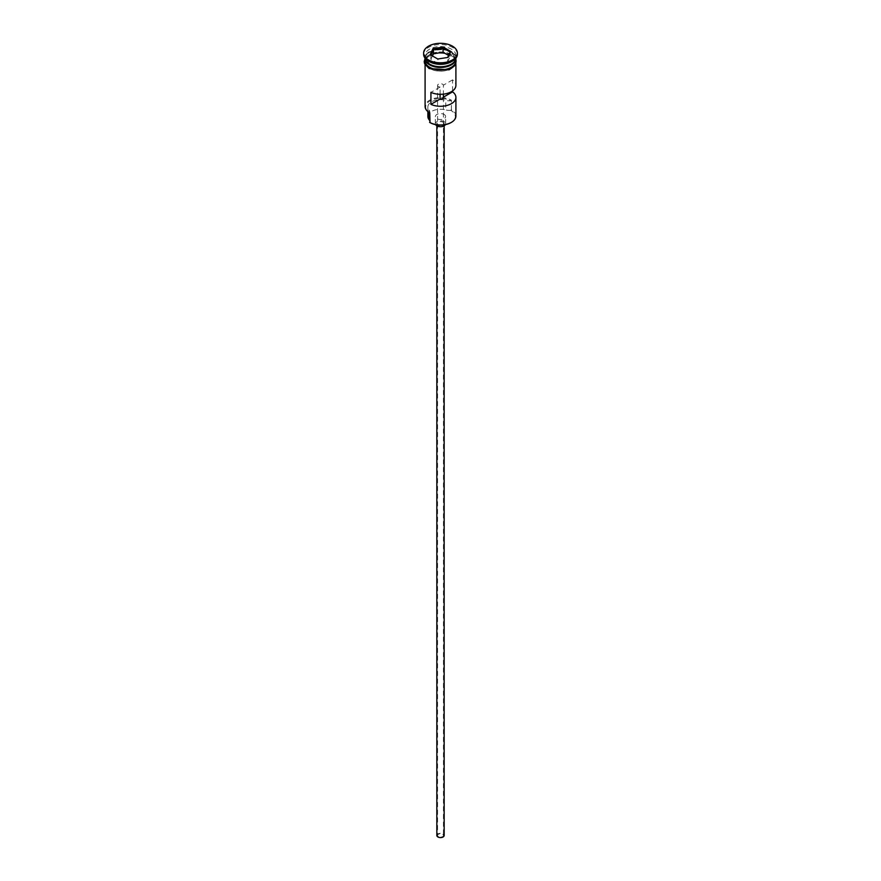 <?xml version="1.0" encoding="UTF-8"?>
<svg xmlns="http://www.w3.org/2000/svg" width="881" height="881" viewBox="0 0 881 881"><rect width="100%" height="100%" fill="white"/><g stroke="black" fill="none" stroke-linecap="round" stroke-linejoin="round"><path stroke-width="0.66" stroke-dasharray="4.41 3.3" d="M455.906 116.072A15.406 8.898 0 0 0 451.391 109.784L450.687 110.345A14.823 8.557 180 0 1 450.984 110.499A14.823 8.557 180 0 1 451.182 122.481M438.43 836.653A2.94 1.696 180 0 1 437.56 835.452A2.94 1.696 180 0 1 439.377 833.889A2.94 1.696 180 0 1 442.57 834.252A2.94 1.696 180 0 1 443.44 835.452A2.94 1.696 180 0 1 441.623 837.016A2.94 1.696 180 0 1 438.43 836.653M440.082 94.289L440.082 87.076A2.94 1.696 180 0 1 438.43 86.602A2.94 1.696 180 0 1 437.56 85.402A2.94 1.696 180 0 1 439.377 83.838A2.94 1.696 180 0 1 442.57 84.202A2.94 1.696 180 0 1 443.407 85.16L443.407 94.135M436.833 835.452A3.667 2.114 180 0 1 439.101 833.492A3.667 2.114 180 0 1 443.099 833.955A3.667 2.114 180 0 1 444.167 835.452M443.099 122.25A3.667 2.114 180 0 1 444.167 123.747A3.667 2.114 180 0 1 441.899 125.697A3.667 2.114 180 0 1 437.901 125.245A3.667 2.114 180 0 1 436.833 123.747A3.667 2.114 180 0 1 439.101 121.787A3.667 2.114 180 0 1 443.099 122.25M435.599 124.628A5.132 2.962 180 0 1 435.368 123.747A5.132 2.962 180 0 1 438.54 121.005A5.132 2.962 180 0 1 444.134 121.644A5.132 2.962 180 0 1 445.632 123.747A5.132 2.962 180 0 1 445.401 124.628M444.134 114.453A5.132 2.962 180 0 1 445.632 116.556A5.132 2.962 180 0 1 442.46 119.298A5.132 2.962 180 0 1 436.866 118.649A5.132 2.962 180 0 1 435.368 116.556A5.132 2.962 180 0 1 438.54 113.814A5.132 2.962 180 0 1 444.134 114.453M451.391 51.55A15.406 8.898 0 0 0 434.608 49.622A15.406 8.898 0 0 0 425.094 57.849A15.406 8.898 0 0 0 425.105 58.245A15.406 8.898 0 0 1 434.862 50.283A15.406 8.898 0 0 1 451.391 52.276A15.406 8.898 0 0 1 455.895 58.234A15.406 8.898 0 0 0 455.906 57.849A15.406 8.898 0 0 0 451.391 51.55M451.391 61.736A15.406 8.898 0 0 0 455.906 55.448A15.406 8.898 0 0 0 451.391 49.16A15.406 8.898 0 0 0 434.608 47.233A15.406 8.898 0 0 0 425.094 55.448A15.406 8.898 0 0 0 429.609 61.736M457.371 54.248A16.871 9.746 0 0 0 452.438 47.365A16.871 9.746 0 0 0 434.047 45.25A16.871 9.746 0 0 0 423.629 54.248M452.57 90.93L452.57 79.874A15.406 8.898 180 0 1 455.906 85.402M451.391 109.784L451.391 100.203A15.406 8.898 0 0 0 434.608 98.276A15.406 8.898 0 0 0 425.094 106.491M429.609 68.443A15.406 8.898 0 0 0 446.392 70.381A15.406 8.898 0 0 0 455.906 62.155A15.406 8.898 0 0 0 451.391 55.866A15.406 8.898 0 0 0 434.608 53.939A15.406 8.898 0 0 0 425.094 62.155A15.406 8.898 0 0 0 429.609 68.443M455.906 60.954A15.406 8.898 0 0 0 451.391 54.666A15.406 8.898 0 0 0 434.608 52.739A15.406 8.898 0 0 0 425.094 60.954M452.57 79.874L443.407 85.16M429.025 110.004A8.81 5.088 180 0 1 429.829 112.118A8.81 5.088 180 0 1 429.741 112.856A14.823 8.557 180 0 1 430.016 100.919A14.823 8.557 180 0 1 450.687 100.753A8.81 5.088 180 0 1 445.753 100.346A12.62 7.29 180 0 0 427.88 106.964A12.62 7.29 180 0 0 429.025 110.004L429.025 112.427M450.687 100.753L451.391 100.203M450.687 110.345A8.81 5.088 180 0 1 445.753 109.927L445.753 100.346M429.609 120.565A8.81 5.088 180 0 1 429.829 121.71A8.81 5.088 180 0 1 429.741 122.437M427.88 116.556A12.62 7.29 180 0 1 445.753 109.927M440.082 87.076L430.919 92.373M432.417 55.932L430.842 59.335L437.912 63.421L437.912 59.104L447.636 57.474M437.912 63.421L447.57 61.923L448.044 57.408M430.842 59.335L430.842 55.029L437.736 59.005M430.842 55.029L430.192 54.644M447.57 61.923L450.158 56.351L450.158 52.034M450.158 56.351L448.583 55.437M429.708 64.192A15.109 8.722 180 0 1 425.391 58.08A15.109 8.722 180 0 1 434.718 50.019A15.109 8.722 180 0 1 451.193 51.913A15.109 8.722 180 0 1 455.609 58.08A15.109 8.722 180 0 1 451.292 64.192M454.772 61.196A15.109 8.722 0 0 0 455.609 58.322A15.109 8.722 0 0 0 451.193 52.155A15.109 8.722 0 0 0 434.718 50.261A15.109 8.722 0 0 0 425.391 58.322A15.109 8.722 0 0 0 426.228 61.196M451.501 55.811A15.55 8.975 180 0 1 451.501 68.509A15.55 8.975 180 0 1 429.499 68.509A15.55 8.975 180 0 1 429.499 55.811A15.55 8.975 180 0 1 451.501 55.811M455.906 59.732A15.55 8.975 0 0 0 451.501 54.611A15.55 8.975 0 0 0 435.544 52.442A15.55 8.975 0 0 0 425.094 59.732M437.56 85.402L437.56 835.452M444.167 125.818L444.167 123.747M445.632 123.747L445.632 116.556M429.752 64.115L425.391 58.322C424.422 51.252 442.493 46.583 451.248 52.287L455.609 58.08C456.578 65.161 438.507 69.819 429.752 64.115M455.906 64.742L455.906 62.155M455.906 57.849L455.906 55.448M425.094 58.377L436.734 52.1L451.865 54.578L455.906 58.377M425.094 57.849L425.094 55.448M425.094 64.742L425.094 62.155M429.829 121.71L429.829 112.118M427.88 111.59L427.88 106.964M435.368 123.747L435.368 116.556M436.833 125.818L436.833 123.747M443.44 97.384L443.44 835.452"/><path stroke-width="1.32" d="M451.182 122.481A14.823 8.557 180 0 1 450.984 122.602A14.823 8.557 180 0 1 430.016 122.602L429.609 122.36A15.406 8.898 0 0 0 451.391 122.36A15.406 8.898 0 0 0 455.906 116.072L455.906 97.384A15.406 8.898 0 0 0 452.57 91.855L452.57 90.93M430.016 122.602L429.741 112.856M444.167 125.818L444.167 835.452A3.667 2.114 180 0 1 441.899 837.413A3.667 2.114 180 0 1 437.901 836.95A3.667 2.114 180 0 1 436.833 835.452L436.833 125.818M445.401 124.628A5.132 2.962 180 0 1 436.866 125.84A5.132 2.962 180 0 1 435.599 124.628M425.105 58.245A15.406 8.898 0 0 0 429.609 64.137A15.406 8.898 0 0 0 446.072 66.141A15.406 8.898 0 0 0 455.895 58.245A15.406 8.898 0 0 1 455.906 58.564A15.406 8.898 0 0 1 446.392 66.78A15.406 8.898 0 0 1 429.609 64.853A15.406 8.898 0 0 1 425.094 58.564A15.406 8.898 0 0 1 425.105 58.234M423.629 53.047L423.629 54.248A16.871 9.746 0 0 0 428.562 61.141L429.609 61.736A15.406 8.898 0 0 0 451.391 61.736L452.438 61.141A16.871 9.746 0 0 0 457.371 54.248L457.371 53.047A16.871 9.746 0 0 0 452.438 46.164A16.871 9.746 0 0 0 434.047 44.05A16.871 9.746 0 0 0 423.629 53.047A16.871 9.746 0 0 0 428.562 59.941A16.871 9.746 0 0 0 446.953 62.055A16.871 9.746 0 0 0 457.371 53.047M429.609 61.736L428.562 61.141A16.871 9.746 0 0 0 452.438 61.141M455.906 64.742L455.906 85.402A15.406 8.898 180 0 1 447.207 93.408A15.406 8.898 180 0 1 430.919 92.373L430.919 104.354A15.406 8.898 0 0 0 447.207 105.39A15.406 8.898 0 0 0 455.906 97.384M425.094 58.564L425.094 60.954A15.406 8.898 0 0 0 429.609 67.253A15.406 8.898 0 0 0 446.392 69.181A15.406 8.898 0 0 0 455.906 60.954L455.906 58.564M443.407 94.135L443.407 97.141A2.94 1.696 180 0 1 443.44 97.384A2.94 1.696 180 0 1 440.082 99.057L430.919 104.354M452.57 91.855L443.407 97.141M432.956 48.697L443.264 47.1L450.808 51.461L448.044 57.408L437.736 59.005L430.192 54.644L432.956 48.697L433.43 49.446L430.842 55.029M425.094 64.742L425.094 106.491A15.406 8.898 0 0 0 429.609 112.779L429.609 112.779M427.88 111.59L427.88 116.556A12.62 7.29 180 0 0 429.025 119.585A8.81 5.088 180 0 1 429.609 120.565M440.082 99.057L440.082 94.289M433.43 53.763L433.43 49.446L443.088 47.959L443.088 52.265L433.43 53.763L432.417 55.932M447.636 57.474L450.158 52.034L443.088 47.959L443.264 47.1M448.583 55.437L443.088 52.265M450.158 52.034L450.808 51.461M451.292 64.192A15.109 8.722 180 0 1 429.807 64.258A15.109 8.722 180 0 1 429.708 64.192M426.228 61.196A15.109 8.722 0 0 0 429.807 64.489A15.109 8.722 0 0 0 454.772 61.196M425.094 59.732A15.55 8.975 0 0 0 429.499 67.308A15.55 8.975 0 0 0 447.427 69.004A15.55 8.975 0 0 0 455.906 59.732M429.025 119.585L429.025 112.427M455.906 58.377L455.84 64.853L449.167 69.797L429.135 68.542L424.587 63.663L424.213 61.571L425.094 58.377"/></g></svg>
